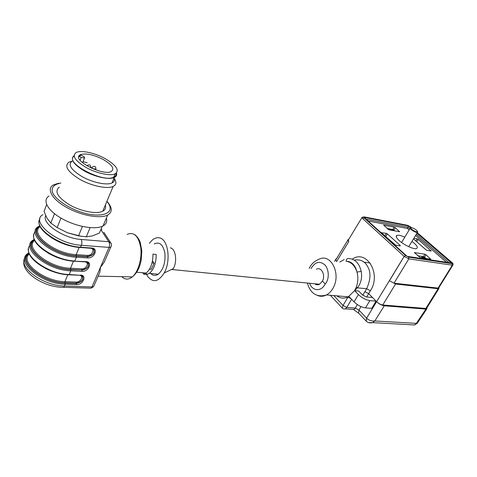 <?xml version="1.0" encoding="UTF-8"?>
<svg xmlns="http://www.w3.org/2000/svg" width="477" height="477" viewBox="0 0 477 477"><rect width="100%" height="100%" fill="white"/><g stroke="black" fill="none" stroke-linecap="round" stroke-linejoin="round"><path stroke-width="0.72" d="M316.317 269.243C321.248 266.41 325.803 275.026 322.458 281.072L319.524 284.25C317.819 285.085 316.221 284.924 314.737 283.773M60.853 183.09L57.944 183.418L53.293 184.998C46.191 188.952 52.047 199.398 66.702 207.477C81.269 215.604 100.349 218.955 107.641 215.067C112.691 212.062 112.447 207.483 106.908 201.324M49.048 196.017C41.91 200.167 47.646 210.756 62.201 218.788C76.666 226.873 95.698 230.015 103.038 225.937C106.288 224.124 107.397 221.507 106.365 218.078M46.639 204.615L44.039 211.365L47.002 218.186L50.83 223.069L54.497 213.726M50.83 223.069L57.168 227.595L67.484 232.776L78.55 235.876L82.426 226.462M60.949 218.078L57.168 227.595M78.55 235.876L86.277 236.825L92.52 235.894L99.425 233.02L102.263 226.313M90.099 227.648L86.277 236.825M67.484 232.776L81.567 236.389M59.279 183.448C53.478 184.814 51.212 187.819 52.476 192.452C55.243 198.73 65.599 206.332 78.049 211.102C101.142 219.742 117.467 213.189 106.848 201.461M59.279 187.127C54.116 191.474 57.687 197.472 69.988 205.116C81.633 211.609 96.932 214.322 102.77 211.186C105.31 209.814 106.162 207.793 105.316 205.122M71.973 161.184L69.01 162.12C63.948 166.062 67.674 171.881 80.196 179.561C92.019 186.125 107.403 189.226 113.15 186.447C116.495 184.73 116.782 181.946 113.997 178.094M87.243 162.729L83.01 161.727M72.17 161.077C67.609 164.601 70.972 169.824 82.265 176.74C92.914 182.649 106.776 185.481 111.946 182.995C114.283 181.862 114.945 180.079 113.937 177.635M74.108 155.657C69.886 159.205 73.44 164.392 84.769 171.219C95.436 177.068 109.126 179.895 114.241 177.51C116.31 176.55 117.056 175.041 116.477 172.996M116.012 173.378C116.287 175.089 115.517 176.359 113.705 177.194C102.996 183.162 63.638 162.317 74.185 156.265M80.047 154.864L80.345 154.864M102.728 159.211C112.131 164.66 114.939 168.78 111.147 171.571C103.056 176.085 72.731 160.564 79.45 155.329L80.422 154.661C85.741 153.034 93.176 154.554 102.728 159.211M78.735 157.136L79.081 156.259L81.168 155.192L83.26 156.295C84.59 157.064 84.995 157.648 84.471 158.042L81.191 157.374L79.081 156.259M104.463 158.239C116.364 165.125 119.906 170.343 115.088 173.884C110.086 176.186 96.587 173.312 86.176 167.54C75.133 160.803 71.812 155.788 76.213 152.491C81.024 149.981 94.321 152.783 104.463 158.239M146.636 274.454L147.852 276.606C153.117 282.974 158.555 281.77 164.171 272.975L173.306 268.646C177.533 261.432 175.643 248.642 170.331 247.849M152.497 260.8L154.149 263.149L152.032 262.928M154.149 263.149L151.292 269.314L149.534 269.147M164.171 272.975C171.291 260.716 168.107 238.935 159.312 237.826C155.752 237.218 152.461 239.066 149.45 243.383M146.022 273.142L146.934 274.484L149.349 273.375C153.91 269.469 156.188 263.173 156.182 254.474L152.962 254.104C152.956 262.833 150.678 269.153 146.129 273.071L136.678 272.188M142.748 272.755L143.714 274.186L146.129 273.071M146.934 274.484L143.714 274.186M150.732 273.5C153.004 275.766 155.508 276.004 158.257 274.209C163.378 269.6 165.585 262.571 164.881 253.12C163.051 244.504 159.479 241.457 154.16 243.974M67.829 274.728L64.95 281.663L76.183 282.086L76.225 283.231L64.991 282.819C42.536 282.712 16.874 261.235 29.133 253.448M81.949 275.825L82.658 276.833C83.463 279.91 81.323 282.038 76.225 283.231L76.362 283.469C81.424 282.217 83.558 280.071 82.771 277.024L80.869 275.384M87.506 262.422L88.275 263.489C89.116 266.667 86.957 268.831 81.811 269.994L81.764 268.849C85.979 269.255 89.509 263.119 85.687 261.992M79.164 247.396L76.159 254.64L87.44 255.392L87.482 256.543L76.201 255.809C53.162 255.01 26.766 232.955 40.002 226.241M94.1 250.121L93.987 249.93C94.857 253.209 92.687 255.41 87.482 256.543L87.625 256.775C92.794 255.583 94.953 253.365 94.1 250.121L91.673 248.314M85.526 261.897L86.104 261.646C92.973 261.843 88.656 271.95 81.996 271.377L81.949 270.232C87.064 269.01 89.211 266.828 88.388 263.68L85.943 261.897M39.937 218.871C33.14 227.559 59.595 246.245 80.571 247.205L91.852 248.04L91.256 248.296M29.002 253.084C16.027 260.818 42.125 282.962 65.152 283.064L76.362 283.469L76.403 284.608L65.188 284.214C41.457 284.143 14.602 261.277 28.065 253.347L28.9 252.774M29.938 245.446C21.215 254.402 47.545 274.215 69.213 274.525L80.273 275.301C82.396 276.034 83.225 276.6 82.754 276.988M80.267 275.301L79.892 275.283M39.859 225.913C25.943 232.555 52.774 255.237 76.368 256.048L87.625 256.775L87.673 257.932L76.409 257.21C52.577 256.423 25.072 233.676 38.422 226.497M106.83 256.149L104.23 262.141L100.468 267.418L99.926 272.069L98.375 275.658M111.23 246.257L110.736 247.158M110.724 247.164L109.042 247.408C109.782 245.232 109.698 243.342 108.78 241.732L111.016 243.252C111.332 242.805 111.779 246.37 110.724 247.164L104.23 262.141M322.458 281.072L325.213 284.018C329.714 279.051 328.909 269.07 324.867 264.908C319.691 260.597 315.076 261.837 311.016 268.623M392.869 230.54L393.137 230.087L387.759 229.097M393.847 230.719L393.137 230.087M424.023 258.236L422.288 257.741M425.043 258.391L424.011 257.473L421.567 257.097L422.604 258.021M423.713 257.956L424.011 257.473M400.06 245.905L400.286 245.536L400.275 245.941L395.695 245.19L384.814 235.763L386.269 233.325L381.534 232.776M426.033 254.796L430.779 259.238L420.225 257.658L414.358 252.571L424.929 254.211L426.033 254.796L424.53 257.204L426.033 258.54M424.53 257.204L423.427 256.626L424.929 254.211M417.596 255.726L423.427 256.626M426.337 250.067L416.314 241.386M395.266 227.696L399.607 231.744L389.029 229.836L383.621 225.174L394.205 227.135L395.266 227.696L393.865 230.039L394.843 230.904M393.865 230.039L392.809 229.485L394.205 227.135M386.984 228.405L392.809 229.485M366.694 321.605L366.193 321.122L366.664 318.201C368.864 320.365 371.577 321.283 374.821 320.955L416.355 323.37L425.883 309.096L426.76 309.018L427.064 307.599M426.694 307.087L426.581 308.38L425.848 308.452L382.763 304.994C380.676 304.66 378.655 303.593 376.699 301.786L376.699 301.786C379.143 304.04 381.672 305.375 384.277 305.793L374.821 320.955L372.626 322.631L414.626 324.974L416.355 323.37L417.244 323.263L426.748 309.03M366.646 321.564L366.151 321.069L366.604 318.135L404.168 256.387L405.563 255.505L408.67 257.151L452.071 263.668C452.774 263.698 452.721 263.322 451.898 262.547L452.077 262.624M368.59 322.643L372.626 322.631M336.631 258.564L336.052 258.713M411.371 227.654L407.602 225.323L364.213 216.892C363.385 216.796 363.325 217.107 364.023 217.822L362.693 218.633L362.222 217.22M452.745 265.254L408.831 258.856L404.18 256.405L362.705 218.645L364.034 217.834L405.563 255.505M333.822 295.567L343.041 305.453L342.253 308.064L342.552 308.357M351.239 298.9L348.037 297.01L343.041 305.453L346.791 307.432L345.503 308.869L343.643 308.923M351.078 309.269L353.821 309.49M358.954 313.455L353.809 309.722L355.282 308.059L358.954 310.08L366.664 318.201M348.675 239.466L348.174 239.543C347.554 239.842 347.751 240.509 348.77 241.541L348.323 240.044M348.77 241.541L336.774 261.313C335.772 260.251 335.599 259.554 336.243 259.208L347.822 240.128M408.67 257.151L408.831 258.856L394.02 283.195L389.435 280.78L395.558 284.006L438.113 288.716L438.84 288.668L438.947 287.512M438.649 287.154L438.601 288.072L438.059 288.102L452.244 265.272L452.071 263.668M361.22 271.413L356.969 272.075C355.27 264.997 351.65 261.378 346.105 261.223C346.29 259.44 346.994 258.54 348.228 258.528C354.846 258.689 359.175 262.982 361.22 271.413C362.293 277.817 361.017 283.284 357.386 287.828L356.361 286.963L354.62 290.648L348.037 297.01C344.036 298.811 340.292 298.417 336.804 295.829M362.788 295.227L366.664 288.752C370.802 279.444 371.034 271.902 367.373 266.124C364.72 261.199 360.338 259.184 354.226 260.084M364.887 291.638L368.638 293.617L372.465 297.493L366.282 296.944L362.484 294.935L358.68 291.042L354.62 290.648L358.418 294.565C362.043 297.946 365.865 299.967 369.878 300.617L376.061 301.142L372.465 297.493M364.088 217.339L407.114 256.34L364.088 217.339L408.431 225.931L410.578 227.785M409.832 228.829L407.948 227.195L408.431 225.931M450.002 262.815L407.114 256.34M366.217 219.187L407.948 227.195L407.459 228.459L368.22 221.006M370.182 263.006L364.034 262.177M425.883 309.096L384.277 305.793M369.878 300.617L365.465 307.892C361.453 307.271 357.649 305.262 354.059 301.863L358.418 294.565M352.259 259.136C366.598 248.982 381.66 273.989 370.39 290.779L366.664 288.752L357.386 287.828L354.62 290.648M346.105 261.223C351.275 262.022 354.894 265.641 356.969 272.075C358.293 277.018 358.09 281.979 356.361 286.963M365.465 307.892L371.762 308.363L376.061 301.142L376.699 301.786M348.961 296.515L354.059 301.863M404.788 237.182C401.175 235.56 398.599 234.946 397.043 235.34C395.475 236.026 396.196 237.779 399.219 240.599C404.091 245.089 413.905 249.608 416.499 248.571C418.365 247.527 416.85 245.13 411.967 241.386M413.481 238.911L425.872 249.739L426.951 250.312L431.154 251.003L418.198 239.376L416.773 241.708M415.825 240.963L417.142 238.816L413.887 238.238M417.142 238.816L418.198 239.376M395.695 245.19L394.562 244.594L381.648 232.895L381.689 232.514M386.269 233.325L387.372 233.909L385.923 236.348M400.286 245.536L387.372 233.909M394.02 283.195L438.059 288.102M411.776 229.318C414.924 231.56 416.838 232.275 417.518 231.458C416.57 229.968 414.728 228.733 411.979 227.756C410.464 227.487 410.399 228.006 411.776 229.318M417.655 231.941L417.405 232.472C415.795 232.472 413.756 231.53 411.281 229.634C410.178 228.644 409.898 228.036 410.447 227.809M80.082 160.183L81.191 157.374M73.452 261.175L70.507 268.265L81.764 268.849M85.621 261.974L85.282 261.885M34.672 240.313C24.309 247.957 49.31 267.824 70.507 268.265L70.548 269.422C47.813 268.98 21.787 247.217 34.511 239.943M71.449 260.973C63.173 259.989 55.278 257.282 47.748 252.858M62.523 274.084C56.566 273.071 50.818 271.139 45.273 268.283M29.3 253.871C19.396 261.98 44.033 281.537 64.95 281.663L64.991 282.819M76.183 282.086C80.321 282.426 83.839 276.505 80.154 275.366M87.44 255.392C92.276 255.893 95.442 248.445 90.451 248.243M40.146 226.545C29.282 233.682 54.664 253.871 76.159 254.64L76.201 255.809M79.158 247.402C69.248 246.454 59.881 243.145 51.075 237.468M34.374 239.603C20.952 246.812 47.414 269.219 70.709 269.666L81.811 269.994L70.548 269.422M81.996 271.377L70.757 270.823L70.709 269.666M68.664 274.776L69.213 274.525L70.757 270.823C46.973 270.399 19.796 247.587 33.205 240.032L34.278 239.335M65.152 283.064L65.188 284.214L64.431 286.039L91.942 286.951L109.042 247.408L81.364 245.291C57.49 244.182 29.693 221.483 42.99 214.656M61.801 287.285L63.59 287.315L64.431 286.039C43.687 285.985 18.096 267.49 24.905 257.866M74.275 261.229L86.104 261.646M35.209 231.84C26.39 240.414 53.048 260.335 74.847 260.979L76.409 257.21L76.368 256.048M89.229 288.132L91.089 288.191L91.942 286.951L93.629 286.611L94.142 285.413M130.996 276.875L126.155 276.767M45.726 215.693C41.386 223.367 63.703 238.476 81.132 239.448C82.062 241.088 82.139 243.031 81.364 245.291L80.571 247.205L79.975 247.462M80.446 275.038C87.303 275.14 83.052 285.085 76.403 284.608M91.852 248.04C98.739 248.338 94.351 258.606 87.673 257.932M121.82 276.678C124.998 279.814 128.486 279.892 132.29 276.898C138.258 271.985 142.194 258.468 140.739 247.563C138.485 235.906 133.936 231.536 127.091 234.445M81.132 239.448L108.78 241.732L100.856 229.634M95.972 168.792L95.764 169.174L93.093 168.637C91.966 167.982 91.626 167.481 92.073 167.141C94.792 165.65 96.02 166.324 95.764 169.174L95.501 169.824M90.797 167.266L90.457 167.689M86.814 165.722L86.933 165.644C89.61 164.148 90.833 164.815 90.6 167.642L90.564 167.743M309.627 283.266C312.167 291.101 320.932 291.948 324.986 284.429L325.213 284.018M309.185 268.402C311.189 264.139 314.409 261.116 318.851 259.333C330.865 252.571 341.729 274.394 332.791 288.555C331.086 291.459 328.999 293.582 326.536 294.935C323.15 296.676 319.864 296.712 316.674 295.042M410.673 324.754L414.626 324.974L417.244 323.263L417.542 321.593M336.768 261.313L336.589 261.652M364.213 216.892L362.162 217.244M389.435 280.78L404.18 256.405L405.569 255.517M407.602 225.323L410.447 226.802M410.345 226.778L411.442 227.66M452.762 265.266C453.394 264.33 453.186 263.471 452.136 262.696L451.898 262.547M451.886 262.541L417.256 232.722M351.621 299.306L346.791 307.432L355.282 308.059L357.327 304.564M372.704 322.589C370.104 323.293 367.934 322.804 366.193 321.122L358.537 313.007L358.954 310.08L360.994 306.61M353.803 309.698L353.046 309.412M395.558 284.006L382.763 304.994M425.848 308.452L438.113 288.716M370.39 290.779L366.658 296.98M416.928 233.259L451.469 263.042M448.976 262.66L416.248 234.374M446.484 262.284L415.568 235.489M409.165 229.938L407.459 228.459M399.255 231.709L399.452 231.381M430.892 250.962L431.119 250.604M430.355 259.196L430.6 258.814M103.038 225.937L107.641 215.067M102.77 211.186L113.15 186.447M111.946 182.995L114.241 177.51M80.422 154.661L80.058 155.591M115.088 173.884L113.705 177.194M82.604 162.752L84.471 158.042M171.547 269.481L319.524 284.25M93.671 249.405L93.975 249.912M158.257 274.209L149.349 273.375M80.273 275.301L69.04 274.794C50.061 274.561 25.806 258.85 28.554 248.696M99.926 272.069L93.629 286.611L91.089 288.191L63.59 287.315C44.218 287.703 20.708 272.087 24.053 260.603M88.376 263.65C88.805 263.25 87.989 262.678 85.92 261.921L74.662 261.253C55.618 260.74 31.1 244.945 33.801 235.042M39.138 221.161C36.485 230.808 61.265 246.687 80.374 247.491L91.656 248.326C93.713 249.167 94.524 249.751 94.088 250.085M98.149 276.177L132.29 276.898C136.762 273.399 139.731 267.812 141.192 260.132L141.812 250.83L140.178 242.054C138.765 238.715 136.947 236.24 134.723 234.618M101.977 229.425L101.023 229.24M103.855 232.347L110.563 242.549M91.894 167.594L91.632 168.244M102.853 171.821L101.953 171.648M348.377 296.837L326.536 294.935C315.321 298.334 309.484 291.238 307.462 283.046M335.635 259.494L334.615 261.396M417.28 232.687L451.999 262.571M342.253 308.07L330.37 295.269M353.856 309.466L345.503 308.869C343.798 309.108 342.719 308.84 342.253 308.064M426.581 308.38L438.84 288.668M361.983 217.536L348.335 240.026M438.607 288.06L452.78 265.26M339.791 262.07L344.227 259.506M396.244 236.675L397.043 235.34M417.518 231.458L417.679 232.019M410.178 228.262L401.574 242.489M417.405 232.472L408.729 246.692"/></g></svg>
